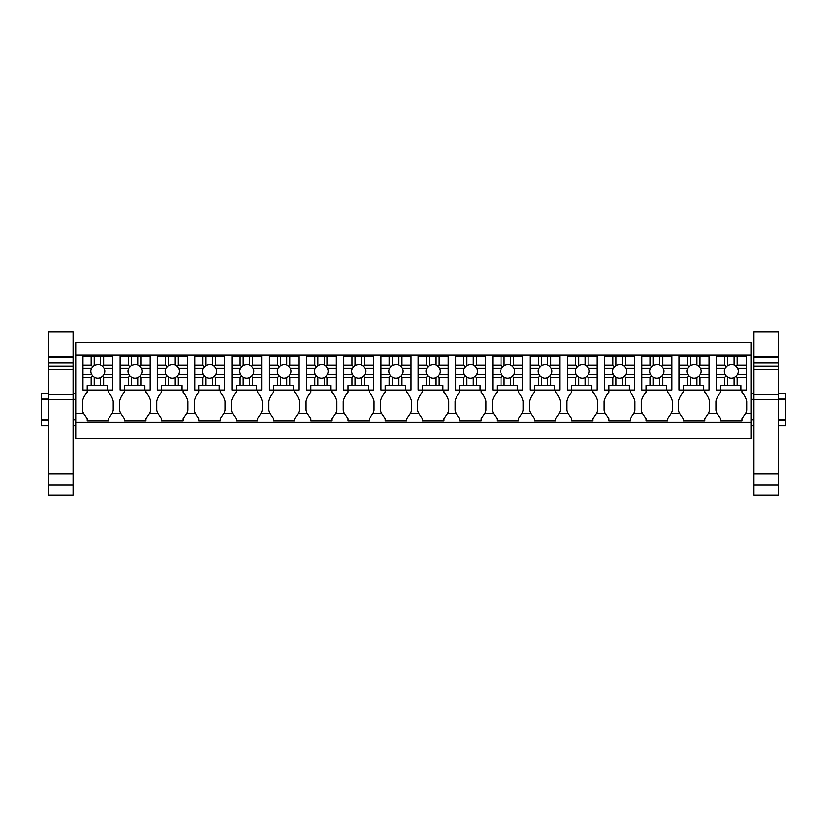 <?xml version="1.0" encoding="UTF-8"?>
<svg xmlns="http://www.w3.org/2000/svg" width="827" height="827" viewBox="0 0 827 827"><rect width="100%" height="100%" fill="white"/><g stroke="black" fill="none" stroke-linecap="round" stroke-linejoin="round"><path stroke-width="1.24" d="M75.96 355.01L75.96 342.76L751.04 342.76L751.04 413.841L745.468 413.841L741.995 418.896L741.995 421.026L720.699 421.026L720.699 418.896L717.226 413.841L708.191 413.841L704.728 418.896L704.728 421.026L683.433 421.026L683.433 418.896L679.959 413.841L670.924 413.841L667.461 418.896L667.461 421.026L646.156 421.026L646.156 418.896L642.693 413.841L633.658 413.841L630.184 418.896L630.184 421.026L608.889 421.026L608.889 418.896L605.426 413.841L596.391 413.841L592.918 418.896L592.918 421.026L571.622 421.026L571.622 418.896L568.149 413.841L559.124 413.841L555.651 418.896L555.651 421.026L534.356 421.026L534.356 418.896L530.882 413.841L521.858 413.841L518.384 418.896L518.384 421.026L497.089 421.026L497.089 418.896L493.616 413.841L484.591 413.841L481.118 418.896L481.118 421.026L459.822 421.026L459.822 418.896L456.349 413.841L447.314 413.841L443.851 418.896L443.851 421.026L422.556 421.026L422.556 418.896L419.082 413.841L410.047 413.841L406.574 418.896L406.574 421.026L385.279 421.026L385.279 418.896L381.816 413.841L372.781 413.841L369.307 418.896L369.307 421.026L348.012 421.026L348.012 418.896L344.539 413.841L335.514 413.841L332.04 418.896L332.04 421.026L310.745 421.026L310.745 418.896L307.272 413.841L298.247 413.841L294.774 418.896L294.774 421.026L273.479 421.026L273.479 418.896L270.005 413.841L260.981 413.841L257.507 418.896L257.507 421.026L236.212 421.026L236.212 418.896L232.738 413.841L223.703 413.841L220.24 418.896L220.24 421.026L198.945 421.026L198.945 418.896L195.472 413.841L186.437 413.841L182.974 418.896L182.974 421.026L161.668 421.026L161.668 418.896L158.205 413.841L149.17 413.841L145.697 418.896L145.697 421.026L124.401 421.026L124.401 418.896L120.938 413.841L111.903 413.841L108.43 418.896L108.43 421.026L87.135 421.026L87.135 418.896L83.661 413.841L75.96 413.841L75.96 355.01L751.04 355.01M75.96 422.359L751.04 422.359L751.04 438.589L75.96 438.589L75.96 413.841M751.04 422.359L751.04 413.841M720.699 390.148L720.699 385.671L740.93 385.671L740.93 390.148L716.44 390.148L720.699 390.148L720.699 392.277A19.3 19.3 0 0 0 715.903 401.085L715.903 410.089A19.3 19.3 0 0 0 717.226 413.841M745.468 413.841A19.3 19.3 0 0 0 746.781 410.089L746.781 401.085A19.3 19.3 0 0 0 741.995 392.277L741.995 390.148L746.254 390.148L746.254 377.567L737.188 377.567L737.188 385.671M87.135 390.148L87.135 385.671L107.365 385.671L107.365 390.148L82.876 390.148L87.135 390.148L87.135 392.277A19.3 19.3 0 0 0 82.349 401.085L82.349 410.089A19.3 19.3 0 0 0 83.661 413.841M111.903 413.841A19.3 19.3 0 0 0 113.227 410.089L113.227 401.085A19.3 19.3 0 0 0 108.43 392.277L108.43 390.148L112.689 390.148L112.689 377.567L103.623 377.567L103.623 385.671M124.401 390.148L124.401 385.671L144.632 385.671L144.632 390.148L120.142 390.148L124.401 390.148L124.401 392.277A19.3 19.3 0 0 0 119.615 401.085L119.615 410.089A19.3 19.3 0 0 0 120.938 413.841M149.17 413.841A19.3 19.3 0 0 0 150.493 410.089L150.493 401.085A19.3 19.3 0 0 0 145.697 392.277L145.697 390.148L149.956 390.148L149.956 377.567L140.9 377.567L140.9 385.671M161.668 390.148L161.668 385.671L181.909 385.671L181.909 390.148L157.409 390.148L161.668 390.148L161.668 392.277A19.3 19.3 0 0 0 156.882 401.085L156.882 410.089A19.3 19.3 0 0 0 158.205 413.841M186.437 413.841A19.3 19.3 0 0 0 187.76 410.089L187.76 401.085A19.3 19.3 0 0 0 182.974 392.277L182.974 390.148L187.233 390.148L187.233 377.567L178.167 377.567L178.167 385.671M198.945 390.148L198.945 385.671L219.176 385.671L219.176 390.148L194.686 390.148L198.945 390.148L198.945 392.277A19.3 19.3 0 0 0 194.149 401.085L194.149 410.089A19.3 19.3 0 0 0 195.472 413.841M223.703 413.841A19.3 19.3 0 0 0 225.027 410.089L225.027 401.085A19.3 19.3 0 0 0 220.24 392.277L220.24 390.148L224.499 390.148L224.499 377.567L215.433 377.567L215.433 385.671M236.212 390.148L236.212 385.671L256.442 385.671L256.442 390.148L231.953 390.148L236.212 390.148L236.212 392.277A19.3 19.3 0 0 0 231.415 401.085L231.415 410.089A19.3 19.3 0 0 0 232.738 413.841M260.981 413.841A19.3 19.3 0 0 0 262.293 410.089L262.293 401.085A19.3 19.3 0 0 0 257.507 392.277L257.507 390.148L261.766 390.148L261.766 377.567L252.7 377.567L252.7 385.671M273.479 390.148L273.479 385.671L293.709 385.671L293.709 390.148L269.22 390.148L273.479 390.148L273.479 392.277A19.3 19.3 0 0 0 268.682 401.085L268.682 410.089A19.3 19.3 0 0 0 270.005 413.841M298.247 413.841A19.3 19.3 0 0 0 299.57 410.089L299.57 401.085A19.3 19.3 0 0 0 294.774 392.277L294.774 390.148L299.033 390.148L299.033 377.567L289.967 377.567L289.967 385.671M310.745 390.148L310.745 385.671L330.976 385.671L330.976 390.148L306.486 390.148L310.745 390.148L310.745 392.277A19.3 19.3 0 0 0 305.959 401.085L305.959 410.089A19.3 19.3 0 0 0 307.272 413.841M335.514 413.841A19.3 19.3 0 0 0 336.837 410.089L336.837 401.085A19.3 19.3 0 0 0 332.04 392.277L332.04 390.148L336.3 390.148L336.3 377.567L327.234 377.567L327.234 385.671M348.012 390.148L348.012 385.671L368.242 385.671L368.242 390.148L343.753 390.148L348.012 390.148L348.012 392.277A19.3 19.3 0 0 0 343.226 401.085L343.226 410.089A19.3 19.3 0 0 0 344.539 413.841M372.781 413.841A19.3 19.3 0 0 0 374.104 410.089L374.104 401.085A19.3 19.3 0 0 0 369.307 392.277L369.307 390.148L373.566 390.148L373.566 377.567L364.5 377.567L364.5 385.671M385.279 390.148L385.279 385.671L405.509 385.671L405.509 390.148L381.02 390.148L385.279 390.148L385.279 392.277A19.3 19.3 0 0 0 380.492 401.085L380.492 410.089A19.3 19.3 0 0 0 381.816 413.841M410.047 413.841A19.3 19.3 0 0 0 411.37 410.089L411.37 401.085A19.3 19.3 0 0 0 406.574 392.277L406.574 390.148L410.833 390.148L410.833 377.567L401.777 377.567L401.777 385.671M422.556 390.148L422.556 385.671L442.786 385.671L442.786 390.148L418.297 390.148L422.556 390.148L422.556 392.277A19.3 19.3 0 0 0 417.759 401.085L417.759 410.089A19.3 19.3 0 0 0 419.082 413.841M447.314 413.841A19.3 19.3 0 0 0 448.637 410.089L448.637 401.085A19.3 19.3 0 0 0 443.851 392.277L443.851 390.148L448.11 390.148L448.11 377.567L439.044 377.567L439.044 385.671M459.822 390.148L459.822 385.671L480.053 385.671L480.053 390.148L455.563 390.148L459.822 390.148L459.822 392.277A19.3 19.3 0 0 0 455.026 401.085L455.026 410.089A19.3 19.3 0 0 0 456.349 413.841M484.591 413.841A19.3 19.3 0 0 0 485.904 410.089L485.904 401.085A19.3 19.3 0 0 0 481.118 392.277L481.118 390.148L485.377 390.148L485.377 377.567L476.311 377.567L476.311 385.671M497.089 390.148L497.089 385.671L517.32 385.671L517.32 390.148L492.83 390.148L497.089 390.148L497.089 392.277A19.3 19.3 0 0 0 492.292 401.085L492.292 410.089A19.3 19.3 0 0 0 493.616 413.841M521.858 413.841A19.3 19.3 0 0 0 523.171 410.089L523.171 401.085A19.3 19.3 0 0 0 518.384 392.277L518.384 390.148L522.643 390.148L522.643 377.567L513.577 377.567L513.577 385.671M534.356 390.148L534.356 385.671L554.586 385.671L554.586 390.148L530.097 390.148L534.356 390.148L534.356 392.277A19.3 19.3 0 0 0 529.559 401.085L529.559 410.089A19.3 19.3 0 0 0 530.882 413.841M559.124 413.841A19.3 19.3 0 0 0 560.448 410.089L560.448 401.085A19.3 19.3 0 0 0 555.651 392.277L555.651 390.148L559.91 390.148L559.91 377.567L550.844 377.567L550.844 385.671M571.622 390.148L571.622 385.671L591.853 385.671L591.853 390.148L567.363 390.148L571.622 390.148L571.622 392.277A19.3 19.3 0 0 0 566.836 401.085L566.836 410.089A19.3 19.3 0 0 0 568.149 413.841M596.391 413.841A19.3 19.3 0 0 0 597.714 410.089L597.714 401.085A19.3 19.3 0 0 0 592.918 392.277L592.918 390.148L597.177 390.148L597.177 377.567L588.111 377.567L588.111 385.671M608.889 390.148L608.889 385.671L629.12 385.671L629.12 390.148L604.63 390.148L608.889 390.148L608.889 392.277A19.3 19.3 0 0 0 604.103 401.085L604.103 410.089A19.3 19.3 0 0 0 605.426 413.841M633.658 413.841A19.3 19.3 0 0 0 634.981 410.089L634.981 401.085A19.3 19.3 0 0 0 630.184 392.277L630.184 390.148L634.443 390.148L634.443 377.567L625.377 377.567L625.377 385.671M646.156 390.148L646.156 385.671L666.397 385.671L666.397 390.148L641.897 390.148L646.156 390.148L646.156 392.277A19.3 19.3 0 0 0 641.37 401.085L641.37 410.089A19.3 19.3 0 0 0 642.693 413.841M670.924 413.841A19.3 19.3 0 0 0 672.248 410.089L672.248 401.085A19.3 19.3 0 0 0 667.461 392.277L667.461 390.148L671.72 390.148L671.72 377.567L662.654 377.567L662.654 385.671M683.433 390.148L683.433 385.671L703.663 385.671L703.663 390.148L679.174 390.148L683.433 390.148L683.433 392.277A19.3 19.3 0 0 0 678.636 401.085L678.636 410.089A19.3 19.3 0 0 0 679.959 413.841M708.191 413.841A19.3 19.3 0 0 0 709.514 410.089L709.514 401.085A19.3 19.3 0 0 0 704.728 392.277L704.728 390.148L708.987 390.148L708.987 377.567L699.921 377.567L699.921 385.671M75.96 419.951L73.293 419.951M48.276 419.951L41.35 419.951L41.35 399.193L48.276 399.193M75.96 399.193L73.293 399.193M48.276 420.219L41.35 420.219L48.276 420.219M48.276 425.812L41.35 425.812L41.35 419.951M75.96 425.812L73.293 425.812M41.35 399.193L41.35 393.332L48.276 393.332M41.35 398.924L48.276 398.924M778.724 398.924L785.65 398.924L785.65 419.951L778.724 419.951M753.707 419.951L751.04 419.951M785.65 399.193L778.724 399.193M753.707 399.193L751.04 399.193M785.65 398.924L785.65 393.332L778.724 393.332M785.65 419.951L785.65 425.812L778.724 425.812M753.707 425.812L751.04 425.812M785.65 420.219L778.724 420.219L785.65 420.219M94.164 385.671L94.164 377.298A7.009 7.009 0 0 0 100.553 377.732L100.553 385.671M94.164 377.298L92.624 376.037L91.094 377.567L91.094 385.671M103.623 377.567L102.517 376.461L100.553 377.732M103.623 365.027L102.517 366.134L100.553 364.862A7.009 7.009 0 0 0 97.782 364.293L94.164 365.296L94.164 356.075L103.623 356.075L103.623 365.027L112.689 365.027L112.689 377.567M102.517 366.134L104.016 368.108L112.689 368.108M102.517 376.461L104.016 374.497A7.009 7.009 0 0 0 104.016 368.108M92.624 376.037L91.549 374.497A7.009 7.009 0 0 1 91.549 368.108L94.164 365.296M82.876 365.027L91.094 365.027L91.094 356.075L82.876 356.075L82.876 374.497L91.549 374.497M82.876 374.497L82.876 377.567L91.094 377.567M82.876 377.567L82.876 390.148M107.365 390.148L112.689 390.148M104.016 374.497L112.689 374.497M100.553 364.862L100.553 356.075M91.094 356.075L94.164 356.075M91.094 365.027L92.624 366.557M82.876 368.108L91.549 368.108M112.689 365.027L112.689 356.075L103.623 356.075M131.431 385.671L131.431 377.298A7.009 7.009 0 0 0 137.82 377.732L137.82 385.671M131.431 377.298L129.891 376.037L128.361 377.567L128.361 385.671M140.9 377.567L139.794 376.461L137.82 377.732M140.9 365.027L139.794 366.134L137.82 364.862A7.009 7.009 0 0 0 135.049 364.293L131.431 365.296L131.431 356.075L140.9 356.075L140.9 365.027L149.956 365.027L149.956 377.567M139.794 366.134L141.283 368.108L149.956 368.108M139.794 376.461L141.283 374.497A7.009 7.009 0 0 0 141.283 368.108M129.891 376.037L128.816 374.497A7.009 7.009 0 0 1 128.816 368.108L131.431 365.296M120.142 365.027L128.361 365.027L128.361 356.075L120.142 356.075L120.142 374.497L128.816 374.497M120.142 374.497L120.142 377.567L128.361 377.567M120.142 377.567L120.142 390.148M144.632 390.148L149.956 390.148M141.283 374.497L149.956 374.497M137.82 364.862L137.82 356.075M128.361 356.075L131.431 356.075M128.361 365.027L129.891 366.557M120.142 368.108L128.816 368.108M149.956 365.027L149.956 356.075L140.9 356.075M168.698 385.671L168.698 377.298A7.009 7.009 0 0 0 175.086 377.732L175.086 385.671M168.698 377.298L167.157 376.037L165.627 377.567L165.627 385.671M178.167 377.567L177.061 376.461L175.086 377.732M178.167 365.027L177.061 366.134L175.086 364.862A7.009 7.009 0 0 0 172.326 364.293L168.698 365.296L168.698 356.075L178.167 356.075L178.167 365.027L187.233 365.027L187.233 377.567M177.061 366.134L178.56 368.108L187.233 368.108M177.061 376.461L178.56 374.497A7.009 7.009 0 0 0 178.56 368.108M167.157 376.037L166.082 374.497A7.009 7.009 0 0 1 166.082 368.108L168.698 365.296M157.409 365.027L165.627 365.027L165.627 356.075L157.409 356.075L157.409 374.497L166.082 374.497M157.409 374.497L157.409 377.567L165.627 377.567M157.409 377.567L157.409 390.148M181.909 390.148L187.233 390.148M178.56 374.497L187.233 374.497M175.086 364.862L175.086 356.075M165.627 356.075L168.698 356.075M165.627 365.027L167.157 366.557M157.409 368.108L166.082 368.108M187.233 365.027L187.233 356.075L178.167 356.075M205.964 385.671L205.964 377.298A7.009 7.009 0 0 0 212.353 377.732L212.353 385.671M205.964 377.298L204.424 376.037L202.894 377.567L202.894 385.671M215.433 377.567L214.327 376.461L212.353 377.732M215.433 365.027L214.327 366.134L212.353 364.862A7.009 7.009 0 0 0 209.593 364.293L205.964 365.296L205.964 356.075L215.433 356.075L215.433 365.027L224.499 365.027L224.499 377.567M214.327 366.134L215.826 368.108L224.499 368.108M214.327 376.461L215.826 374.497A7.009 7.009 0 0 0 215.826 368.108M204.424 376.037L203.359 374.497A7.009 7.009 0 0 1 203.359 368.108L205.964 365.296M194.686 365.027L202.894 365.027L202.894 356.075L194.686 356.075L194.686 374.497L203.359 374.497M194.686 374.497L194.686 377.567L202.894 377.567M194.686 377.567L194.686 390.148M219.176 390.148L224.499 390.148M215.826 374.497L224.499 374.497M212.353 364.862L212.353 356.075M202.894 356.075L205.964 356.075M202.894 365.027L204.424 366.557M194.686 368.108L203.359 368.108M224.499 365.027L224.499 356.075L215.433 356.075M243.241 385.671L243.241 377.298A7.009 7.009 0 0 0 249.63 377.732L249.63 385.671M243.241 377.298L241.691 376.037L240.161 377.567L240.161 385.671M252.7 377.567L251.594 376.461L249.63 377.732M252.7 365.027L251.594 366.134L249.63 364.862A7.009 7.009 0 0 0 246.859 364.293L243.241 365.296L243.241 356.075L252.7 356.075L252.7 365.027L261.766 365.027L261.766 377.567M251.594 366.134L253.093 368.108L261.766 368.108M251.594 376.461L253.093 374.497A7.009 7.009 0 0 0 253.093 368.108M241.691 376.037L240.626 374.497A7.009 7.009 0 0 1 240.626 368.108L243.241 365.296M231.953 365.027L240.161 365.027L240.161 356.075L231.953 356.075L231.953 374.497L240.626 374.497M231.953 374.497L231.953 377.567L240.161 377.567M231.953 377.567L231.953 390.148M256.442 390.148L261.766 390.148M253.093 374.497L261.766 374.497M249.63 364.862L249.63 356.075M240.161 356.075L243.241 356.075M240.161 365.027L241.691 366.557M231.953 368.108L240.626 368.108M261.766 365.027L261.766 356.075L252.7 356.075M280.508 385.671L280.508 377.298A7.009 7.009 0 0 0 286.897 377.732L286.897 385.671M280.508 377.298L278.968 376.037L277.427 377.567L277.427 385.671M289.967 377.567L288.861 376.461L286.897 377.732M289.967 365.027L288.861 366.134L286.897 364.862A7.009 7.009 0 0 0 284.126 364.293L280.508 365.296L280.508 356.075L289.967 356.075L289.967 365.027L299.033 365.027L299.033 377.567M288.861 366.134L290.36 368.108L299.033 368.108M288.861 376.461L290.36 374.497A7.009 7.009 0 0 0 290.36 368.108M278.968 376.037L277.893 374.497A7.009 7.009 0 0 1 277.893 368.108L280.508 365.296M269.22 365.027L277.427 365.027L277.427 356.075L269.22 356.075L269.22 374.497L277.893 374.497M269.22 374.497L269.22 377.567L277.427 377.567M269.22 377.567L269.22 390.148M293.709 390.148L299.033 390.148M290.36 374.497L299.033 374.497M286.897 364.862L286.897 356.075M277.427 356.075L280.508 356.075M277.427 365.027L278.968 366.557M269.22 368.108L277.893 368.108M299.033 365.027L299.033 356.075L289.967 356.075M317.775 385.671L317.775 377.298A7.009 7.009 0 0 0 324.163 377.732L324.163 385.671M317.775 377.298L316.234 376.037L314.705 377.567L314.705 385.671M327.234 377.567L326.127 376.461L324.163 377.732M327.234 365.027L326.127 366.134L324.163 364.862A7.009 7.009 0 0 0 321.393 364.293L317.775 365.296L317.775 356.075L327.234 356.075L327.234 365.027L336.3 365.027L336.3 377.567M326.127 366.134L327.626 368.108L336.3 368.108M326.127 376.461L327.626 374.497A7.009 7.009 0 0 0 327.626 368.108M316.234 376.037L315.159 374.497A7.009 7.009 0 0 1 315.159 368.108L317.775 365.296M306.486 365.027L314.705 365.027L314.705 356.075L306.486 356.075L306.486 374.497L315.159 374.497M306.486 374.497L306.486 377.567L314.705 377.567M306.486 377.567L306.486 390.148M330.976 390.148L336.3 390.148M327.626 374.497L336.3 374.497M324.163 364.862L324.163 356.075M314.705 356.075L317.775 356.075M314.705 365.027L316.234 366.557M306.486 368.108L315.159 368.108M336.3 365.027L336.3 356.075L327.234 356.075M355.041 385.671L355.041 377.298A7.009 7.009 0 0 0 361.43 377.732L361.43 385.671M355.041 377.298L353.501 376.037L351.971 377.567L351.971 385.671M364.5 377.567L363.394 376.461L361.43 377.732M364.5 365.027L363.394 366.134L361.43 364.862A7.009 7.009 0 0 0 358.66 364.293L355.041 365.296L355.041 356.075L364.5 356.075L364.5 365.027L373.566 365.027L373.566 377.567M363.394 366.134L364.893 368.108L373.566 368.108M363.394 376.461L364.893 374.497A7.009 7.009 0 0 0 364.893 368.108M353.501 376.037L352.426 374.497A7.009 7.009 0 0 1 352.426 368.108L355.041 365.296M343.753 365.027L351.971 365.027L351.971 356.075L343.753 356.075L343.753 374.497L352.426 374.497M343.753 374.497L343.753 377.567L351.971 377.567M343.753 377.567L343.753 390.148M368.242 390.148L373.566 390.148M364.893 374.497L373.566 374.497M361.43 364.862L361.43 356.075M351.971 356.075L355.041 356.075M351.971 365.027L353.501 366.557M343.753 368.108L352.426 368.108M373.566 365.027L373.566 356.075L364.5 356.075M392.308 385.671L392.308 377.298A7.009 7.009 0 0 0 398.697 377.732L398.697 385.671M392.308 377.298L390.768 376.037L389.238 377.567L389.238 385.671M401.777 377.567L400.671 376.461L398.697 377.732M401.777 365.027L400.671 366.134L398.697 364.862A7.009 7.009 0 0 0 395.926 364.293L392.308 365.296L392.308 356.075L401.777 356.075L401.777 365.027L410.833 365.027L410.833 377.567M400.671 366.134L402.17 368.108L410.833 368.108M400.671 376.461L402.17 374.497A7.009 7.009 0 0 0 402.17 368.108M390.768 376.037L389.693 374.497A7.009 7.009 0 0 1 389.693 368.108L392.308 365.296M381.02 365.027L389.238 365.027L389.238 356.075L381.02 356.075L381.02 374.497L389.693 374.497M381.02 374.497L381.02 377.567L389.238 377.567M381.02 377.567L381.02 390.148M405.509 390.148L410.833 390.148M402.17 374.497L410.833 374.497M398.697 364.862L398.697 356.075M389.238 356.075L392.308 356.075M389.238 365.027L390.768 366.557M381.02 368.108L389.693 368.108M410.833 365.027L410.833 356.075L401.777 356.075M429.575 385.671L429.575 377.298A7.009 7.009 0 0 0 435.963 377.732L435.963 385.671M429.575 377.298L428.035 376.037L426.505 377.567L426.505 385.671M439.044 377.567L437.938 376.461L435.963 377.732M439.044 365.027L437.938 366.134L435.963 364.862A7.009 7.009 0 0 0 433.203 364.293L429.575 365.296L429.575 356.075L439.044 356.075L439.044 365.027L448.11 365.027L448.11 377.567M437.938 366.134L439.437 368.108L448.11 368.108M437.938 376.461L439.437 374.497A7.009 7.009 0 0 0 439.437 368.108M428.035 376.037L426.959 374.497A7.009 7.009 0 0 1 426.959 368.108L429.575 365.296M418.297 365.027L426.505 365.027L426.505 356.075L418.297 356.075L418.297 374.497L426.959 374.497M418.297 374.497L418.297 377.567L426.505 377.567M418.297 377.567L418.297 390.148M442.786 390.148L448.11 390.148M439.437 374.497L448.11 374.497M435.963 364.862L435.963 356.075M426.505 356.075L429.575 356.075M426.505 365.027L428.035 366.557M418.297 368.108L426.959 368.108M448.11 365.027L448.11 356.075L439.044 356.075M466.852 385.671L466.852 377.298A7.009 7.009 0 0 0 473.24 377.732L473.24 385.671M466.852 377.298L465.301 376.037L463.771 377.567L463.771 385.671M476.311 377.567L475.205 376.461L473.24 377.732M476.311 365.027L475.205 366.134L473.24 364.862A7.009 7.009 0 0 0 470.47 364.293L466.852 365.296L466.852 356.075L476.311 356.075L476.311 365.027L485.377 365.027L485.377 377.567M475.205 366.134L476.703 368.108L485.377 368.108M475.205 376.461L476.703 374.497A7.009 7.009 0 0 0 476.703 368.108M465.301 376.037L464.236 374.497A7.009 7.009 0 0 1 464.236 368.108L466.852 365.296M455.563 365.027L463.771 365.027L463.771 356.075L455.563 356.075L455.563 374.497L464.236 374.497M455.563 374.497L455.563 377.567L463.771 377.567M455.563 377.567L455.563 390.148M480.053 390.148L485.377 390.148M476.703 374.497L485.377 374.497M473.24 364.862L473.24 356.075M463.771 356.075L466.852 356.075M463.771 365.027L465.301 366.557M455.563 368.108L464.236 368.108M485.377 365.027L485.377 356.075L476.311 356.075M504.119 385.671L504.119 377.298A7.009 7.009 0 0 0 510.507 377.732L510.507 385.671M504.119 377.298L502.578 376.037L501.038 377.567L501.038 385.671M513.577 377.567L512.471 376.461L510.507 377.732M513.577 365.027L512.471 366.134L510.507 364.862A7.009 7.009 0 0 0 507.737 364.293L504.119 365.296L504.119 356.075L513.577 356.075L513.577 365.027L522.643 365.027L522.643 377.567M512.471 366.134L513.97 368.108L522.643 368.108M512.471 376.461L513.97 374.497A7.009 7.009 0 0 0 513.97 368.108M502.578 376.037L501.503 374.497A7.009 7.009 0 0 1 501.503 368.108L504.119 365.296M492.83 365.027L501.038 365.027L501.038 356.075L492.83 356.075L492.83 374.497L501.503 374.497M492.83 374.497L492.83 377.567L501.038 377.567M492.83 377.567L492.83 390.148M517.32 390.148L522.643 390.148M513.97 374.497L522.643 374.497M510.507 364.862L510.507 356.075M501.038 356.075L504.119 356.075M501.038 365.027L502.578 366.557M492.83 368.108L501.503 368.108M522.643 365.027L522.643 356.075L513.577 356.075M541.385 385.671L541.385 377.298A7.009 7.009 0 0 0 547.774 377.732L547.774 385.671M541.385 377.298L539.845 376.037L538.305 377.567L538.305 385.671M550.844 377.567L549.738 376.461L547.774 377.732M550.844 365.027L549.738 366.134L547.774 364.862A7.009 7.009 0 0 0 545.003 364.293L541.385 365.296L541.385 356.075L550.844 356.075L550.844 365.027L559.91 365.027L559.91 377.567M549.738 366.134L551.237 368.108L559.91 368.108M549.738 376.461L551.237 374.497A7.009 7.009 0 0 0 551.237 368.108M539.845 376.037L538.77 374.497A7.009 7.009 0 0 1 538.77 368.108L541.385 365.296M530.097 365.027L538.305 365.027L538.305 356.075L530.097 356.075L530.097 374.497L538.77 374.497M530.097 374.497L530.097 377.567L538.305 377.567M530.097 377.567L530.097 390.148M554.586 390.148L559.91 390.148M551.237 374.497L559.91 374.497M547.774 364.862L547.774 356.075M538.305 356.075L541.385 356.075M538.305 365.027L539.845 366.557M530.097 368.108L538.77 368.108M559.91 365.027L559.91 356.075L550.844 356.075M578.652 385.671L578.652 377.298A7.009 7.009 0 0 0 585.04 377.732L585.04 385.671M578.652 377.298L577.112 376.037L575.582 377.567L575.582 385.671M588.111 377.567L587.005 376.461L585.04 377.732M588.111 365.027L587.005 366.134L585.04 364.862A7.009 7.009 0 0 0 582.27 364.293L578.652 365.296L578.652 356.075L588.111 356.075L588.111 365.027L597.177 365.027L597.177 377.567M587.005 366.134L588.504 368.108L597.177 368.108M587.005 376.461L588.504 374.497A7.009 7.009 0 0 0 588.504 368.108M577.112 376.037L576.037 374.497A7.009 7.009 0 0 1 576.037 368.108L578.652 365.296M567.363 365.027L575.582 365.027L575.582 356.075L567.363 356.075L567.363 374.497L576.037 374.497M567.363 374.497L567.363 377.567L575.582 377.567M567.363 377.567L567.363 390.148M591.853 390.148L597.177 390.148M588.504 374.497L597.177 374.497M585.04 364.862L585.04 356.075M575.582 356.075L578.652 356.075M575.582 365.027L577.112 366.557M567.363 368.108L576.037 368.108M597.177 365.027L597.177 356.075L588.111 356.075M615.919 385.671L615.919 377.298A7.009 7.009 0 0 0 622.307 377.732L622.307 385.671M615.919 377.298L614.378 376.037L612.848 377.567L612.848 385.671M625.377 377.567L624.271 376.461L622.307 377.732M625.377 365.027L624.271 366.134L622.307 364.862A7.009 7.009 0 0 0 619.537 364.293L615.919 365.296L615.919 356.075L625.377 356.075L625.377 365.027L634.443 365.027L634.443 377.567M624.271 366.134L625.77 368.108L634.443 368.108M624.271 376.461L625.77 374.497A7.009 7.009 0 0 0 625.77 368.108M614.378 376.037L613.303 374.497A7.009 7.009 0 0 1 613.303 368.108L615.919 365.296M604.63 365.027L612.848 365.027L612.848 356.075L604.63 356.075L604.63 374.497L613.303 374.497M604.63 374.497L604.63 377.567L612.848 377.567M604.63 377.567L604.63 390.148M629.12 390.148L634.443 390.148M625.77 374.497L634.443 374.497M622.307 364.862L622.307 356.075M612.848 356.075L615.919 356.075M612.848 365.027L614.378 366.557M604.63 368.108L613.303 368.108M634.443 365.027L634.443 356.075L625.377 356.075M653.185 385.671L653.185 377.298A7.009 7.009 0 0 0 659.574 377.732L659.574 385.671M653.185 377.298L651.645 376.037L650.115 377.567L650.115 385.671M662.654 377.567L661.548 376.461L659.574 377.732M662.654 365.027L661.548 366.134L659.574 364.862A7.009 7.009 0 0 0 656.803 364.293L653.185 365.296L653.185 356.075L662.654 356.075L662.654 365.027L671.72 365.027L671.72 377.567M661.548 366.134L663.047 368.108L671.72 368.108M661.548 376.461L663.047 374.497A7.009 7.009 0 0 0 663.047 368.108M651.645 376.037L650.57 374.497A7.009 7.009 0 0 1 650.57 368.108L653.185 365.296M641.897 365.027L650.115 365.027L650.115 356.075L641.897 356.075L641.897 374.497L650.57 374.497M641.897 374.497L641.897 377.567L650.115 377.567M641.897 377.567L641.897 390.148M666.397 390.148L671.72 390.148M663.047 374.497L671.72 374.497M659.574 364.862L659.574 356.075M650.115 356.075L653.185 356.075M650.115 365.027L651.645 366.557M641.897 368.108L650.57 368.108M671.72 365.027L671.72 356.075L662.654 356.075M690.452 385.671L690.452 377.298A7.009 7.009 0 0 0 696.841 377.732L696.841 385.671M690.452 377.298L688.912 376.037L687.382 377.567L687.382 385.671M699.921 377.567L698.815 376.461L696.841 377.732M699.921 365.027L698.815 366.134L696.841 364.862A7.009 7.009 0 0 0 694.08 364.293L690.452 365.296L690.452 356.075L699.921 356.075L699.921 365.027L708.987 365.027L708.987 377.567M698.815 366.134L700.314 368.108L708.987 368.108M698.815 376.461L700.314 374.497A7.009 7.009 0 0 0 700.314 368.108M688.912 376.037L687.847 374.497A7.009 7.009 0 0 1 687.847 368.108L690.452 365.296M679.174 365.027L687.382 365.027L687.382 356.075L679.174 356.075L679.174 374.497L687.847 374.497M679.174 374.497L679.174 377.567L687.382 377.567M679.174 377.567L679.174 390.148M703.663 390.148L708.987 390.148M700.314 374.497L708.987 374.497M696.841 364.862L696.841 356.075M687.382 356.075L690.452 356.075M687.382 365.027L688.912 366.557M679.174 368.108L687.847 368.108M708.987 365.027L708.987 356.075L699.921 356.075M727.729 385.671L727.729 377.298A7.009 7.009 0 0 0 734.118 377.732L734.118 385.671M727.729 377.298L726.178 376.037L724.648 377.567L724.648 385.671M737.188 377.567L736.082 376.461L734.118 377.732M737.188 365.027L736.082 366.134L734.118 364.862A7.009 7.009 0 0 0 731.347 364.293L727.729 365.296L727.729 356.075L737.188 356.075L737.188 365.027L746.254 365.027L746.254 377.567M736.082 366.134L737.581 368.108L746.254 368.108M736.082 376.461L737.581 374.497A7.009 7.009 0 0 0 737.581 368.108M726.178 376.037L725.114 374.497A7.009 7.009 0 0 1 725.114 368.108L727.729 365.296M716.44 365.027L724.648 365.027L724.648 356.075L716.44 356.075L716.44 374.497L725.114 374.497M716.44 374.497L716.44 377.567L724.648 377.567M716.44 377.567L716.44 390.148M740.93 390.148L746.254 390.148M737.581 374.497L746.254 374.497M734.118 364.862L734.118 356.075M724.648 356.075L727.729 356.075M724.648 365.027L726.178 366.557M716.44 368.108L725.114 368.108M746.254 365.027L746.254 356.075L737.188 356.075M778.724 356.902L778.724 331.999L753.707 331.999L753.707 356.902L778.724 356.902L778.724 484.953L753.707 484.953L753.707 369.648L778.724 369.648M753.707 484.953L753.707 495.001L778.724 495.001L778.724 484.953M778.724 362.805L753.707 362.805L753.707 356.902M753.707 357.502L778.724 357.502M753.707 362.805L753.707 369.648M753.707 394.551L778.724 394.551M753.707 399.575L778.724 399.575M753.707 473.923L778.724 473.923M73.293 356.902L73.293 331.999L48.276 331.999L48.276 356.902L73.293 356.902L73.293 484.953L48.276 484.953L48.276 369.648L73.293 369.648M48.276 484.953L48.276 495.001L73.293 495.001L73.293 484.953M73.293 362.805L48.276 362.805L48.276 356.902M48.276 357.502L73.293 357.502M48.276 362.805L48.276 369.648M48.276 394.551L73.293 394.551M48.276 399.575L73.293 399.575M48.276 473.923L73.293 473.923M778.724 366.03L753.707 366.03M73.293 366.03L48.276 366.03M75.96 393.332L73.293 393.332M753.707 393.332L751.04 393.332"/></g></svg>
